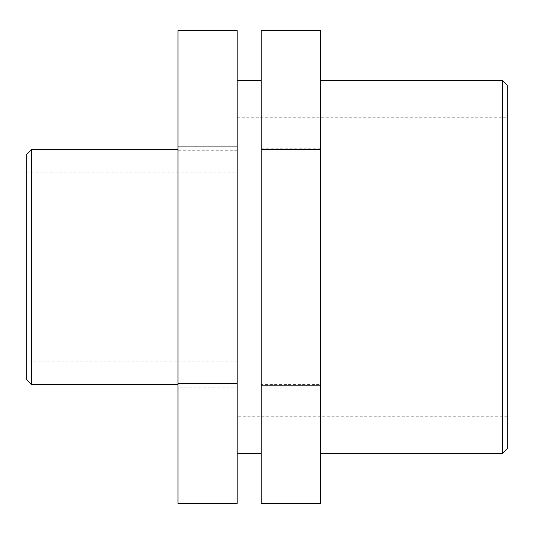 <?xml version="1.0" encoding="UTF-8"?>
<svg xmlns="http://www.w3.org/2000/svg" width="534" height="534" viewBox="0 0 534 534"><rect width="100%" height="100%" fill="white"/><g stroke="black" fill="none" stroke-linecap="round" stroke-linejoin="round"><path stroke-width="0.4" stroke-dasharray="2.67 2" d="M237.183 30.645L237.183 387.097L178.002 387.097L178.002 30.645M237.183 150.735L178.002 150.735M178.002 503.355L178.002 387.097M237.183 387.097L237.183 503.355M320.4 30.632L320.4 384.56L261.213 384.56L261.213 30.632M320.4 148.192L261.213 148.192M261.213 503.368L261.213 384.56M320.4 384.56L320.4 503.368M26.7 379.854L26.7 154.146M31.506 149.34L31.506 384.66M26.7 267L26.7 361.131L26.7 267M178.002 267L178.002 149.34L178.002 267M502.494 453.499L502.494 80.5M507.3 85.306L507.3 448.694M320.4 267L320.4 453.499L320.4 267M507.3 267L507.3 117.8L507.3 267M237.183 267L237.183 453.499L237.183 267M261.213 267L261.213 453.499L261.213 267M507.3 416.2L237.183 416.2M237.183 117.8L507.3 117.8M237.183 361.131L26.7 361.131M26.7 172.869L237.183 172.869"/><path stroke-width="0.8" d="M237.183 383.265L237.183 30.645L178.002 30.645L178.002 503.355L237.183 503.355L237.183 383.265L178.002 383.265M237.183 146.903L178.002 146.903M320.4 385.808L320.4 30.632L261.213 30.632L261.213 503.368L320.4 503.368L320.4 385.808L261.213 385.808M320.4 149.44L261.213 149.44M31.506 149.34L26.7 154.146L26.7 379.854L31.506 384.66L31.506 149.34L178.002 149.34M502.494 267L502.494 453.499L507.3 448.694L507.3 85.306L502.494 80.5L502.494 267M31.506 384.66L178.002 384.66M320.4 453.499L502.494 453.499M320.4 80.5L502.494 80.5M237.183 453.499L261.213 453.499M237.183 80.5L261.213 80.5"/></g></svg>
